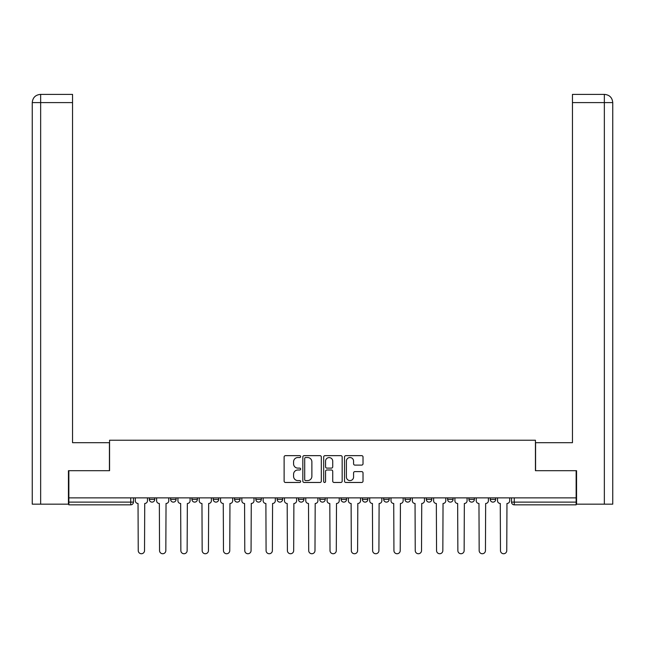 <?xml version="1.0" encoding="UTF-8"?>
<svg xmlns="http://www.w3.org/2000/svg" width="645" height="645" viewBox="0 0 645 645"><rect width="100%" height="100%" fill="white"/><g stroke="black" fill="none" stroke-linecap="round" stroke-linejoin="round"><path stroke-width="0.97" d="M300.643 456.587A0.935 0.935 0 0 0 299.707 455.652L285.461 455.652A1.338 1.338 0 0 0 284.123 456.991L284.123 481.122A1.338 1.338 0 0 0 285.461 482.468L299.707 482.468A0.935 0.935 0 0 0 300.643 481.525A0.935 0.935 0 0 0 299.707 480.59L297.861 480.59A4.289 4.289 0 0 1 293.572 476.3L293.572 474.285A4.289 4.289 0 0 1 297.861 469.995L299.707 469.995A0.935 0.935 0 0 0 300.643 469.06A0.935 0.935 0 0 0 299.707 468.117L297.861 468.117A4.289 4.289 0 0 1 293.572 463.828L293.572 461.82A4.289 4.289 0 0 1 297.861 457.531L299.707 457.531A0.935 0.935 0 0 0 300.643 456.587M383.694 497.875L383.694 499.383L389.153 499.383A2.733 2.733 0 0 1 386.419 502.116A2.733 2.733 0 0 1 383.694 499.383L383.694 497.875M319.767 497.875L319.767 499.383L325.233 499.383A2.733 2.733 0 0 1 322.5 502.116A2.733 2.733 0 0 1 319.767 499.383L319.767 497.875M277.156 497.875L277.156 499.383L282.615 499.383A2.733 2.733 0 0 1 279.882 502.116A2.733 2.733 0 0 1 277.156 499.383L277.156 497.875M255.847 497.875L255.847 499.383L261.306 499.383A2.733 2.733 0 0 1 258.581 502.116A2.733 2.733 0 0 1 255.847 499.383L255.847 497.875M213.229 497.875L213.229 499.383L218.695 499.383A2.733 2.733 0 0 1 215.962 502.116A2.733 2.733 0 0 1 213.229 499.383L213.229 497.875M361.684 465.101A1.338 1.338 0 0 0 363.022 463.763L363.022 456.991A1.338 1.338 0 0 0 361.684 455.652L345.865 455.652A1.338 1.338 0 0 0 344.519 456.991L344.519 481.122A1.338 1.338 0 0 0 345.865 482.468L361.684 482.468A1.338 1.338 0 0 0 363.022 481.122L363.022 472.946A1.338 1.338 0 0 0 361.684 471.608L354.911 471.608A1.338 1.338 0 0 0 353.573 472.946L353.573 477.002A3.588 3.588 0 0 1 349.985 480.59A3.588 3.588 0 0 1 346.397 477.002L346.397 461.119A3.588 3.588 0 0 1 349.985 457.531A3.588 3.588 0 0 1 353.573 461.119L353.573 463.763A1.338 1.338 0 0 0 354.911 465.101L361.684 465.101M40.651 504.164L32.25 504.164L32.25 102.595C32.742 97.613 35.467 94.888 40.433 94.396L72.546 94.396L72.546 102.595L40.651 102.595L40.651 504.164L68.443 504.164L68.443 470.697L109.561 470.697L109.561 440.237L535.439 440.237L535.439 470.697L576.146 470.697L576.146 497.875L68.854 497.875L68.854 502.116L133.459 502.116L133.459 497.875L133.459 502.116A2.733 2.733 0 0 1 130.733 504.841L68.854 504.841L68.854 502.116M68.854 470.697L68.854 497.875M321.323 456.991A1.338 1.338 0 0 0 319.985 455.652L304.166 455.652A1.338 1.338 0 0 0 302.828 456.991L302.828 481.122A1.338 1.338 0 0 0 304.166 482.468L319.985 482.468A1.338 1.338 0 0 0 321.323 481.122L321.323 456.991M325.016 455.652L340.834 455.652A1.338 1.338 0 0 1 342.173 456.991L342.173 481.122A1.338 1.338 0 0 1 340.834 482.468L334.062 482.468A1.338 1.338 0 0 1 332.723 481.122L332.723 471.342A1.338 1.338 0 0 0 331.385 469.995L326.894 469.995A1.338 1.338 0 0 0 325.548 471.342L325.548 481.525A0.935 0.935 0 0 1 324.612 482.468A0.935 0.935 0 0 1 323.677 481.525L323.677 456.991A1.338 1.338 0 0 1 325.016 455.652M511.541 497.875L511.541 502.116L576.146 502.116L576.146 504.841L514.267 504.841A2.733 2.733 0 0 1 511.541 502.116M576.146 497.875L576.146 502.116M495.691 497.875L495.691 499.383A2.733 2.733 0 0 1 492.965 502.116A2.733 2.733 0 0 1 490.232 499.383L495.691 499.383M490.232 497.875L490.232 499.383M474.389 497.875L474.389 499.383A2.733 2.733 0 0 1 471.656 502.116A2.733 2.733 0 0 1 468.923 499.383L474.389 499.383M468.923 497.875L468.923 499.383M453.08 497.875L453.08 499.383A2.733 2.733 0 0 1 450.347 502.116A2.733 2.733 0 0 1 447.614 499.383L453.08 499.383M447.614 497.875L447.614 499.383M431.771 497.875L431.771 499.383A2.733 2.733 0 0 1 429.038 502.116A2.733 2.733 0 0 1 426.305 499.383A2.733 2.733 0 0 0 429.038 502.116M426.305 497.875L426.305 499.383L431.771 499.383M410.462 497.875L410.462 499.383A2.733 2.733 0 0 1 407.729 502.116A2.733 2.733 0 0 1 404.995 499.383A2.733 2.733 0 0 0 407.729 502.116M404.995 497.875L404.995 499.383L410.462 499.383M389.153 497.875L389.153 499.383A2.733 2.733 0 0 1 386.419 502.116M367.844 497.875L367.844 499.383A2.733 2.733 0 0 1 365.118 502.116A2.733 2.733 0 0 1 362.385 499.383L367.844 499.383M362.385 497.875L362.385 499.383M346.542 497.875L346.542 499.383A2.733 2.733 0 0 1 343.809 502.116A2.733 2.733 0 0 1 341.076 499.383L346.542 499.383L346.542 497.875M341.076 497.875L341.076 499.383M325.233 497.875L325.233 499.383M303.924 497.875L303.924 499.383A2.733 2.733 0 0 1 301.191 502.116A2.733 2.733 0 0 1 298.458 499.383L303.924 499.383L303.924 497.875M298.458 497.875L298.458 499.383M282.615 497.875L282.615 499.383L282.615 497.875M261.306 499.383L261.306 497.875L261.306 499.383A2.733 2.733 0 0 1 258.581 502.116M240.005 497.875L240.005 499.383A2.733 2.733 0 0 1 237.271 502.116A2.733 2.733 0 0 1 234.538 499.383A2.733 2.733 0 0 0 237.271 502.116A2.733 2.733 0 0 0 240.005 499.383L240.005 497.875M234.538 497.875L234.538 499.383L240.005 499.383M218.695 497.875L218.695 499.383M197.386 497.875L197.386 499.383A2.733 2.733 0 0 1 194.653 502.116A2.733 2.733 0 0 1 191.92 499.383A2.733 2.733 0 0 0 194.653 502.116A2.733 2.733 0 0 0 197.386 499.383L191.92 499.383L191.92 497.875M170.611 497.875L170.611 499.383L176.077 499.383L176.077 497.875L176.077 499.383A2.733 2.733 0 0 1 173.344 502.116A2.733 2.733 0 0 1 170.611 499.383A2.733 2.733 0 0 0 173.344 502.116M149.309 497.875L149.309 499.383L154.768 499.383L154.768 497.875L154.768 499.383A2.733 2.733 0 0 1 152.035 502.116A2.733 2.733 0 0 1 149.309 499.383A2.733 2.733 0 0 0 152.035 502.116M305.641 457.531A0.935 0.935 0 0 0 304.706 458.466L304.706 479.654A0.935 0.935 0 0 0 305.641 480.59L307.584 480.59A4.289 4.289 0 0 0 311.874 476.3L311.874 461.82A4.289 4.289 0 0 0 307.584 457.531L305.641 457.531M332.723 461.183A3.588 3.588 0 0 0 329.135 457.595A3.588 3.588 0 0 0 325.548 461.183L325.548 466.778A1.338 1.338 0 0 0 326.894 468.117L331.385 468.117A1.338 1.338 0 0 0 332.723 466.778L332.723 461.183M135.305 500.746L135.305 497.875L135.305 500.746A2.733 2.733 48.4 0 0 138.038 503.479L138.24 550.604A3.144 3.144 48.4 0 0 141.384 553.741A3.144 3.144 48.4 0 0 144.528 550.604L144.73 503.479A2.733 2.733 48.4 0 0 147.463 500.746L147.463 497.875M138.038 503.479L138.24 550.604M144.528 550.604L144.73 503.479M156.614 500.746L156.614 497.875L156.614 500.746A2.733 2.733 48.4 0 0 159.347 503.479L159.549 550.604A3.144 3.144 48.4 0 0 162.693 553.741A3.144 3.144 48.4 0 0 165.829 550.604L166.039 503.479A2.733 2.733 48.4 0 0 168.772 500.746L168.772 497.875M177.923 500.746L177.923 497.875L177.923 500.746A2.733 2.733 48.4 0 0 180.656 503.479L180.858 550.604A3.144 3.144 48.4 0 0 184.002 553.741A3.144 3.144 48.4 0 0 187.139 550.604L187.348 503.479A2.733 2.733 48.4 0 0 190.082 500.746L190.082 497.875M109.424 470.697L109.424 442.696L72.546 442.696L72.546 102.595M40.441 94.396C35.459 94.888 32.726 97.621 32.25 102.595L32.25 422.209L32.25 102.595L40.651 102.595L40.651 94.396L72.546 94.396M535.576 470.697L535.576 442.696L572.454 442.696L572.454 94.396L604.542 94.396L572.454 94.396M612.75 422.209L612.75 102.595L612.75 504.164L576.557 504.164L576.557 470.697L576.146 470.697M604.559 94.396L602.503 94.396L604.559 94.396C609.533 94.888 612.258 97.613 612.75 102.595L572.454 102.595M159.347 503.479L159.549 550.604M165.829 550.604L166.039 503.479M180.656 503.479L180.858 550.604M187.139 550.604L187.348 503.479M199.232 500.746L199.232 497.875L199.232 500.746A2.733 2.733 48.4 0 0 201.958 503.479L202.167 550.604A3.144 3.144 48.4 0 0 205.303 553.741A3.144 3.144 48.4 0 0 208.448 550.604L208.658 503.479A2.733 2.733 48.4 0 0 211.383 500.746L211.383 497.875M220.534 500.746L220.534 497.875L220.534 500.746A2.733 2.733 48.4 0 0 223.267 503.479L223.476 550.604A3.144 3.144 48.4 0 0 226.613 553.741A3.144 3.144 48.4 0 0 229.757 550.604L229.959 503.479A2.733 2.733 48.4 0 0 232.692 500.746L232.692 497.875M241.843 500.746L241.843 497.875L241.843 500.746A2.733 2.733 48.4 0 0 244.576 503.479L244.778 550.604A3.144 3.144 48.4 0 0 247.922 553.741A3.144 3.144 48.4 0 0 251.066 550.604L251.268 503.479A2.733 2.733 48.4 0 0 254.001 500.746L254.001 497.875M201.958 503.479L202.167 550.604M208.448 550.604L208.658 503.479M223.267 503.479L223.476 550.604M229.757 550.604L229.959 503.479M244.576 503.479L244.778 550.604M251.066 550.604L251.268 503.479M263.152 500.746L263.152 497.875L263.152 500.746A2.733 2.733 48.4 0 0 265.885 503.479L266.087 550.604A3.144 3.144 48.4 0 0 269.231 553.741A3.144 3.144 48.4 0 0 272.375 550.604L272.577 503.479A2.733 2.733 48.4 0 0 275.31 500.746L275.31 497.875M265.885 503.479L266.087 550.604M272.375 550.604L272.577 503.479M284.461 500.746L284.461 497.875L284.461 500.746A2.733 2.733 48.4 0 0 287.194 503.479L287.396 550.604A3.144 3.144 48.4 0 0 290.54 553.741A3.144 3.144 48.4 0 0 293.677 550.604L293.886 503.479A2.733 2.733 48.4 0 0 296.619 500.746L296.619 497.875M287.194 503.479L287.396 550.604M293.677 550.604L293.886 503.479M305.77 500.746L305.77 497.875L305.77 500.746A2.733 2.733 48.4 0 0 308.503 503.479L308.705 550.604A3.144 3.144 48.4 0 0 311.849 553.741A3.144 3.144 48.4 0 0 314.986 550.604L315.195 503.479A2.733 2.733 48.4 0 0 317.921 500.746L317.921 497.875M308.503 503.479L308.705 550.604M314.986 550.604L315.195 503.479M327.079 500.746L327.079 497.875L327.079 500.746A2.733 2.733 48.4 0 0 329.805 503.479L330.014 550.604A3.144 3.144 48.4 0 0 333.151 553.741A3.144 3.144 48.4 0 0 336.295 550.604L336.497 503.479A2.733 2.733 48.4 0 0 339.23 500.746L339.23 497.875M329.805 503.479L330.014 550.604M336.295 550.604L336.497 503.479M348.381 500.746L348.381 497.875L348.381 500.746A2.733 2.733 48.4 0 0 351.114 503.479L351.323 550.604A3.144 3.144 48.4 0 0 354.46 553.741A3.144 3.144 48.4 0 0 357.604 550.604L357.806 503.479A2.733 2.733 48.4 0 0 360.539 500.746L360.539 497.875M351.114 503.479L351.323 550.604M357.604 550.604L357.806 503.479M369.69 500.746L369.69 497.875L369.69 500.746A2.733 2.733 48.4 0 0 372.423 503.479L372.625 550.604A3.144 3.144 48.4 0 0 375.769 553.741A3.144 3.144 48.4 0 0 378.913 550.604L379.115 503.479A2.733 2.733 48.4 0 0 381.848 500.746L381.848 497.875M372.423 503.479L372.625 550.604M378.913 550.604L379.115 503.479M390.999 500.746L390.999 497.875L390.999 500.746A2.733 2.733 48.4 0 0 393.732 503.479L393.934 550.604A3.144 3.144 48.4 0 0 397.078 553.741A3.144 3.144 48.4 0 0 400.222 550.604L400.424 503.479A2.733 2.733 48.4 0 0 403.157 500.746L403.157 497.875M393.732 503.479L393.934 550.604M400.222 550.604L400.424 503.479M412.308 500.746L412.308 497.875L412.308 500.746A2.733 2.733 48.4 0 0 415.041 503.479L415.243 550.604A3.144 3.144 48.4 0 0 418.387 553.741A3.144 3.144 48.4 0 0 421.524 550.604L421.733 503.479A2.733 2.733 48.4 0 0 424.466 500.746L424.466 497.875M415.041 503.479L415.243 550.604M421.524 550.604L421.733 503.479M433.617 500.746L433.617 497.875L433.617 500.746A2.733 2.733 48.4 0 0 436.343 503.479L436.552 550.604A3.144 3.144 48.4 0 0 439.697 553.741A3.144 3.144 48.4 0 0 442.833 550.604L443.042 503.479A2.733 2.733 48.4 0 0 445.768 500.746L445.768 497.875M436.343 503.479L436.552 550.604M442.833 550.604L443.042 503.479M454.918 500.746L454.918 497.875L454.918 500.746A2.733 2.733 48.4 0 0 457.652 503.479L457.861 550.604A3.144 3.144 48.4 0 0 460.998 553.741A3.144 3.144 48.4 0 0 464.142 550.604L464.344 503.479A2.733 2.733 48.4 0 0 467.077 500.746L467.077 497.875M457.652 503.479L457.861 550.604M464.142 550.604L464.344 503.479M476.228 500.746L476.228 497.875L476.228 500.746A2.733 2.733 48.4 0 0 478.961 503.479L479.171 550.604A3.144 3.144 48.4 0 0 482.307 553.741A3.144 3.144 48.4 0 0 485.451 550.604L485.653 503.479A2.733 2.733 48.4 0 0 488.386 500.746L488.386 497.875M478.961 503.479L479.171 550.604M485.451 550.604L485.653 503.479M497.537 500.746L497.537 497.875L497.537 500.746A2.733 2.733 48.4 0 0 500.27 503.479L500.472 550.604A3.144 3.144 48.4 0 0 503.616 553.741A3.144 3.144 48.4 0 0 506.76 550.604L506.962 503.479A2.733 2.733 48.4 0 0 509.695 500.746L509.695 497.875M500.27 503.479L500.472 550.604M506.76 550.604L506.962 503.479M130.733 497.875L130.733 504.841M514.267 497.875L514.267 504.841M32.25 102.595L32.25 422.209M604.349 504.164L604.349 94.396"/></g></svg>
